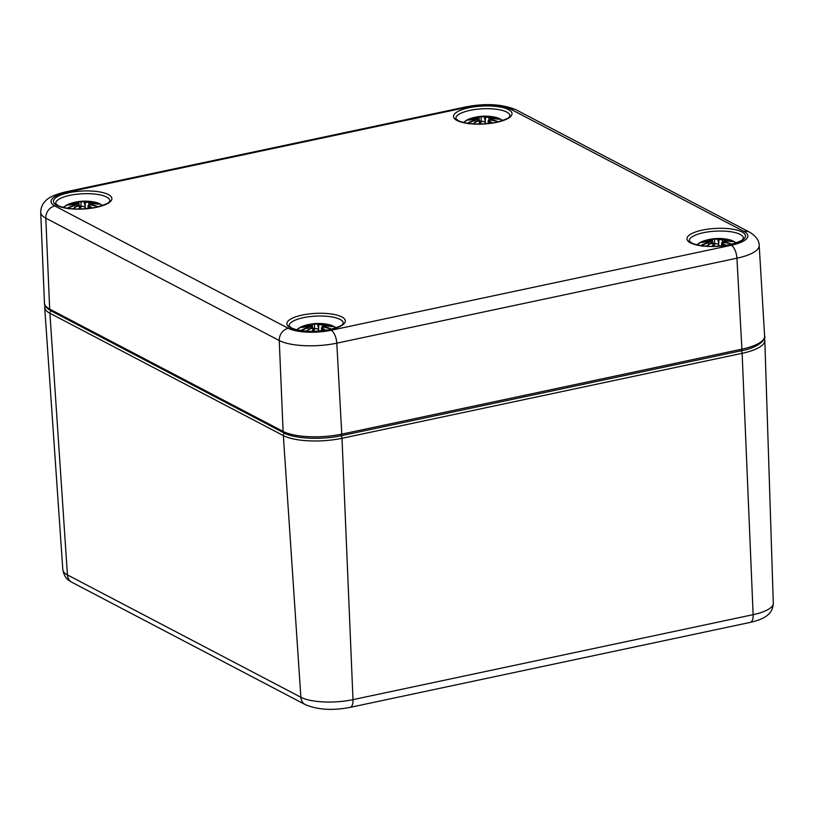 <?xml version="1.0" encoding="UTF-8"?>
<svg xmlns="http://www.w3.org/2000/svg" width="814" height="814" viewBox="0 0 814 814"><rect width="100%" height="100%" fill="white"/><g stroke="black" fill="none" stroke-linecap="round" stroke-linejoin="round"><path stroke-width="1.22" d="M102.93 205.382L95.716 202.35A18.976 5.83 177.1 0 1 99.684 203.724A18.976 5.83 177.1 0 1 101.852 205.759M64.123 207.672A18.976 5.83 177.1 0 1 69.882 203.663L63.004 207.407M92.145 207.997A46.897 28.225 -100.3 0 0 88.879 205.637L89.235 204.599A46.54 40.09 21.9 0 1 97.314 206.471A46.54 42.776 -109.8 0 0 89.835 203.958L91.005 203.337A46.897 41.107 -41.8 0 1 98.779 204.243L97.721 204.283M79.619 209.015A46.54 14.204 -75.7 0 1 81.848 206.166L84.3 206.603A46.897 12.23 76.6 0 1 85.816 208.73M72.721 208.832A46.897 34.086 -64.5 0 1 77.177 206.278L79.853 206.074A46.54 11.925 81.2 0 0 78.958 209.025M94.007 203.541L95.157 202.34A46.897 36.599 102 0 0 88.533 202.045L85.836 201.862A46.54 6.96 -79.4 0 1 87.23 201.18A46.54 19.17 84 0 0 83.842 201.77L81.41 201.719A46.897 14.744 -93.5 0 0 79.263 201.496A46.897 14.744 -93.5 0 0 78.734 201.587L74.613 202.31A16.392 5.037 177.1 0 0 72.049 203.012A46.897 25.712 68.4 0 1 76.831 202.686L76.455 203.337A46.54 45.065 -124.3 0 0 68.559 205.138A46.54 37.81 37.4 0 1 75.855 203.988L74.705 204.986A46.897 43.62 121.7 0 0 67.236 208.242M69.882 203.663A46.978 46.978 0 0 1 74.613 202.31A16.392 5.037 177.1 0 1 78.693 201.597M88.533 202.045L88.726 202.452A46.54 36.325 -78 0 1 94.587 202.635M85.46 202.177L88.726 202.452L88.95 204.619M87.23 201.18L86.447 201.536M81.41 201.719L83.842 201.77M79.304 205.881L78.734 201.587M85.45 202.238L85.063 207.326M85.053 205.667L84.127 202.177M76.455 203.337L77.177 202.93M68.559 205.138L69.699 204.874M74.705 204.986L76.282 204.253L76.689 206.471M69.048 208.842L67.145 208.292M76.597 203.785L76.516 205.23M79.416 209.025A46.184 11.834 -98.8 0 1 80.26 206.278L80.535 207.55M79.477 209.025A46.184 14.092 104.3 0 1 81.593 206.339L81.848 206.166M84.3 206.603L84.646 206.848A46.54 12.139 -103.4 0 1 85.989 208.72M88.879 205.637L88.563 206.013A46.54 28.002 79.7 0 1 91.483 208.099M89.123 204.802L88.512 208.476M89.174 204.568L88.095 205.423L88.563 206.013M94.75 205.891L89.214 204.568M336.375 327.727L329.151 324.694A18.976 5.83 177.1 0 1 333.13 326.068A18.976 5.83 177.1 0 1 335.287 328.103M297.558 330.016A18.976 5.83 177.1 0 1 303.317 326.007L296.449 329.751M325.58 330.342A46.897 28.225 -100.3 0 0 322.313 327.981L322.68 326.943A46.54 40.09 21.9 0 1 330.749 328.815A46.54 42.776 -109.8 0 0 323.27 326.302L324.44 325.692A46.897 41.107 -41.8 0 1 332.214 326.587L331.156 326.628M313.054 331.369A46.54 14.204 -75.7 0 1 315.293 328.51L317.745 328.948A46.897 12.23 76.6 0 1 319.251 331.074M306.166 331.186A46.897 34.086 -64.5 0 1 310.622 328.622L313.288 328.418A46.54 11.925 81.2 0 0 312.403 331.369M327.452 325.885L328.602 324.694A46.897 36.599 102 0 0 321.968 324.389L319.281 324.206A46.54 6.96 -79.4 0 1 320.665 323.524A46.54 19.17 84 0 0 317.277 324.114L314.845 324.064A46.897 14.744 -93.5 0 0 312.698 323.84A46.897 14.744 -93.5 0 0 312.179 323.931L308.048 324.654A16.392 5.037 177.1 0 0 305.484 325.356A46.897 25.712 68.4 0 1 310.276 325.03L309.9 325.681A46.54 45.065 -124.3 0 0 302.004 327.493A46.54 37.81 37.4 0 1 309.3 326.333L308.15 327.33A46.897 43.62 121.7 0 0 300.681 330.586M303.317 326.007A46.978 46.978 0 0 1 308.048 324.654A16.392 5.037 177.1 0 1 312.138 323.941M321.968 324.389L322.161 324.796A46.54 36.325 -78 0 1 328.022 324.979M318.895 324.521L322.161 324.796L322.395 326.963M319.007 324.318L319.882 323.88M314.845 324.064L317.277 324.114M312.749 328.225L312.169 324.257L312.698 323.84A46.978 46.978 0 0 1 329.151 324.694M318.885 324.583L318.498 329.67M318.498 328.011L317.572 324.521M309.9 325.681L310.622 325.274M302.004 327.493L303.144 327.218M308.15 327.33L309.727 326.597L310.134 328.815M302.493 331.186L300.59 330.637M310.032 326.129L309.951 327.574M312.861 331.369A46.184 11.834 -98.8 0 1 313.705 328.622L313.97 329.894M312.922 331.369A46.184 14.092 104.3 0 1 315.038 328.683L315.293 328.51M315.191 328.5L317.694 328.897M318.04 329.049L318.091 329.192A46.54 12.139 -103.4 0 1 319.434 331.064L318.04 329.049M322.313 327.981L322.008 328.357A46.54 28.002 79.7 0 1 324.918 330.443M322.568 327.147L321.957 330.82M322.619 326.913L321.53 327.767L322.008 328.357M323.168 326.048L322.761 326.404L323.27 326.302M328.195 328.235L322.659 326.913M503.062 120.401L495.838 117.369A18.976 5.83 177.1 0 1 499.806 118.742A18.976 5.83 177.1 0 1 501.973 120.777M464.245 122.69A18.976 5.83 177.1 0 1 470.004 118.681L463.135 122.426M492.267 123.016A46.897 28.225 -100.3 0 0 489 120.655L489.367 119.617A46.54 40.09 21.9 0 1 497.435 121.49A46.54 42.776 -109.8 0 0 489.957 118.976L491.127 118.366A46.897 41.107 -41.8 0 1 498.901 119.261L497.842 119.302M479.741 124.043A46.54 14.204 -75.7 0 1 481.98 121.194L484.432 121.632A46.897 12.23 76.6 0 1 485.938 123.748M472.853 123.86A46.897 34.086 -64.5 0 1 477.309 121.296L479.975 121.093A46.54 11.925 81.2 0 0 479.09 124.043M470.004 118.681A46.978 46.978 0 0 1 474.735 117.338A16.392 5.037 177.1 0 1 478.825 116.616L474.735 117.338A16.392 5.037 177.1 0 0 472.171 118.03A46.897 25.712 68.4 0 1 476.963 117.715L476.587 118.366A46.54 45.065 -124.3 0 0 468.691 120.167A46.54 37.81 37.4 0 1 475.987 119.007L474.837 120.004A46.897 43.62 121.7 0 0 467.368 123.26M494.139 118.559L495.288 117.369A46.897 36.599 102 0 0 488.654 117.063L485.968 116.89A46.54 6.96 -79.4 0 1 487.352 116.199A46.54 19.17 84 0 0 483.964 116.799L481.532 116.738A46.897 14.744 -93.5 0 0 479.385 116.514A46.897 14.744 -93.5 0 0 478.866 116.606L479.436 120.91M488.654 117.063L488.848 117.47A46.54 36.325 -78 0 1 494.709 117.654M485.582 117.206L488.848 117.47L489.082 119.648M485.693 116.992L486.569 116.555M481.532 116.738L483.964 116.799M485.571 117.267L485.185 122.344M485.185 120.686L484.259 117.206M476.587 118.366L477.299 117.949M468.691 120.167L469.831 119.892M474.837 120.004L476.516 119.434L476.2 119.017M469.169 123.86L467.277 123.311M476.719 118.803L476.638 120.258M477.309 121.296L472.761 123.85M479.548 124.043A46.184 11.834 -98.8 0 1 480.392 121.306L480.657 122.568M479.609 124.043A46.184 14.092 104.3 0 1 481.725 121.367L481.98 121.194M484.432 121.632L484.778 121.866A46.54 12.139 -103.4 0 1 486.121 123.738M489 120.655L488.695 121.032A46.54 28.002 79.7 0 1 491.605 123.118M494.881 120.91L489.255 119.76M489.255 119.821L488.634 123.494M488.085 123.555L488.217 120.452L488.695 121.032M489.855 118.732L489.448 119.078L489.957 118.976M736.497 242.755L729.283 239.713A18.976 5.83 177.1 0 1 733.251 241.086A18.976 5.83 177.1 0 1 735.418 243.121M697.69 245.034A18.976 5.83 177.1 0 1 703.449 241.025L696.57 244.77M725.712 245.36A46.897 28.225 -100.3 0 0 722.445 242.999L722.801 241.962A46.54 40.09 21.9 0 1 730.88 243.834A46.54 42.776 -109.8 0 0 723.402 241.32L724.572 240.71A46.897 41.107 -41.8 0 1 732.346 241.605L731.287 241.646M713.186 246.388A46.54 14.204 -75.7 0 1 715.414 243.539L717.867 243.976A46.897 12.23 76.6 0 1 719.383 246.093M706.287 246.204A46.897 34.086 -64.5 0 1 710.744 243.64L713.42 243.447A46.54 11.925 81.2 0 0 712.525 246.388M709.757 241.514L708.272 242.348A46.897 43.62 121.7 0 0 700.803 245.614M710.398 240.059L705.657 240.364A46.897 25.712 68.4 0 1 710.398 240.059L710.022 240.71A46.54 45.065 -124.3 0 0 702.136 242.511A46.54 37.81 37.4 0 1 709.432 241.351M705.616 240.374A16.392 5.037 177.1 0 1 708.18 239.682A16.392 5.037 177.1 0 1 712.26 238.96M727.574 240.903L728.723 239.713A46.897 36.599 102 0 0 722.099 239.408L719.403 239.235A46.54 6.96 -79.4 0 1 720.797 238.543A46.54 19.17 84 0 0 717.409 239.143L714.977 239.082A46.897 14.744 -93.5 0 0 712.83 238.858A46.897 14.744 -93.5 0 0 712.301 238.96L712.83 238.858A46.978 46.978 0 0 1 729.283 239.713M722.099 239.408L722.293 239.815A46.54 36.325 -78 0 1 728.154 240.008M719.027 239.55L722.293 239.815L722.517 241.992M719.138 239.336L720.014 238.899M714.977 239.082L717.409 239.143M712.881 243.254L712.301 238.96L708.18 239.682A46.978 46.978 0 0 0 703.449 241.025M719.016 239.611L718.63 244.688M718.62 243.03L717.704 239.55M711.202 240.517L710.622 240.089M710.022 240.71L710.744 240.293M702.136 242.511L703.265 242.236M708.272 242.348L709.849 241.616L710.256 243.834M702.614 246.204L700.712 245.655M710.164 241.148L710.083 242.603M712.983 246.388A46.184 11.834 -98.8 0 1 713.827 243.651L714.102 244.912M713.044 246.388A46.184 14.092 104.3 0 1 715.16 243.712L715.414 243.539M717.867 243.976L718.213 244.21A46.54 12.139 -103.4 0 1 719.556 246.082L718.162 244.068L715.313 243.518M722.445 242.999L722.13 243.376A46.54 28.002 79.7 0 1 725.05 245.462M728.316 243.254L722.69 242.104M722.7 242.165L722.079 245.838M722.74 241.941L721.662 242.786L722.13 243.376M724.572 240.71L722.863 241.951M741.137 350.783A2.167 0.956 78 0 1 742.114 353.317A43.325 13.319 -2.9 0 0 764.814 340.415L764.366 338.288M341.015 435.765A2.167 0.956 78 0 1 341.992 438.298L742.114 353.317L753.133 614.672L353.001 699.643A38.512 11.834 177.1 0 1 300.875 697.252L67.44 574.908A10.847 9.147 117.7 0 0 71.917 582.305L305.362 704.649A10.847 9.147 -62.3 0 1 300.875 697.252L283.343 435.592A43.325 13.319 -2.9 0 0 341.992 438.298L353.001 699.643A10.847 4.762 -102 0 1 350.091 707.376C332.682 710.744 317.775 709.839 305.362 704.649M284.635 433.272A2.167 1.832 117.7 0 0 283.343 435.592L49.898 313.248L67.44 574.908A38.512 11.834 177.1 0 1 62.82 569.729L44.699 307.427A43.325 13.319 -2.9 0 0 49.898 313.248A2.167 1.832 117.7 0 1 51.18 310.938M764.814 340.415L773.3 603.205A38.512 11.834 177.1 0 1 753.133 614.672A10.847 4.762 -102 0 1 750.223 622.395L350.091 707.376M50.57 310.612A2.167 1.832 -62.3 0 1 49.674 309.076A43.346 13.319 177.1 0 1 44.465 303.144C44.058 305.301 46.093 307.794 50.57 310.612L284.005 432.956C294.668 438.868 321.632 440.028 341.208 435.724A2.167 0.956 78 0 0 341.788 434.127A43.346 13.319 177.1 0 1 283.109 431.42A2.167 1.832 117.7 0 0 284.005 432.956M731.257 245.279A10.847 4.762 78 0 1 736.924 258.191L741.92 349.145A2.167 0.956 78 0 1 741.34 350.742C759.228 347.72 766.585 338.319 764.621 336.121A43.346 13.319 177.1 0 1 741.92 349.145L341.788 434.127L336.793 343.172L736.924 258.191A42.511 13.065 -2.9 0 0 759.187 245.421C759.248 240.578 756.043 236.162 749.602 232.183A10.847 9.147 -62.3 0 0 744.047 231.481A31.675 9.737 177.1 0 1 731.257 245.279L331.125 330.26A31.675 9.737 177.1 0 1 288.258 328.286L54.813 205.942A31.675 9.737 177.1 0 1 67.603 192.145L467.724 107.163A31.675 9.737 177.1 0 1 510.602 109.137L744.047 231.481M288.258 328.286A10.847 9.147 117.7 0 0 279.243 340.517L283.109 431.42L49.674 309.076L45.808 218.172A10.847 9.147 -62.3 0 1 54.813 205.942M67.603 192.145A10.847 4.762 78 0 0 65.873 191.839C55.23 194.353 48.352 197.476 45.238 201.211C44.831 201.719 40.995 204.67 40.7 212.352A42.511 13.065 -2.9 0 0 45.808 218.172L279.243 340.517A42.511 13.065 -2.9 0 0 336.793 343.172A10.847 4.762 78 0 0 331.125 330.26M55.678 203.459A27.106 8.333 177.1 0 1 82.326 193.773A27.106 8.333 177.1 0 1 109.819 200.722L109.676 201.241C108.343 201.262 113.319 202.421 96.205 207.255C80.321 209.971 67.684 209.483 58.313 205.769L55.678 203.459M96.551 207.316A29.273 8.995 -2.9 0 0 97.975 191.656A29.273 8.995 -2.9 0 0 53.419 201.119A29.273 8.995 -2.9 0 0 96.551 207.316M496.672 122.334A29.273 8.995 -2.9 0 0 498.097 106.675A29.273 8.995 -2.9 0 0 453.54 116.137A29.273 8.995 -2.9 0 0 496.672 122.334M329.985 329.66A29.273 8.995 -2.9 0 0 331.41 314.001A29.273 8.995 -2.9 0 0 286.854 323.463A29.273 8.995 -2.9 0 0 329.985 329.66M730.117 244.678A29.273 8.995 -2.9 0 0 731.542 229.019A29.273 8.995 -2.9 0 0 686.985 238.482A29.273 8.995 -2.9 0 0 730.117 244.678M455.809 118.478A27.106 8.333 177.1 0 1 482.458 108.791A27.106 8.333 177.1 0 1 509.951 115.741L509.798 116.26C508.475 116.29 513.451 117.44 496.326 122.273C480.443 125 467.816 124.501 458.435 120.798L455.809 118.478M689.244 240.822A27.106 8.333 177.1 0 1 715.893 231.135A27.106 8.333 177.1 0 1 743.386 238.085L743.243 238.604C741.91 238.634 746.886 239.784 729.771 244.617C713.888 247.344 701.251 246.846 691.88 243.142L689.244 240.822M289.123 325.803A27.106 8.333 177.1 0 1 315.771 316.117A27.106 8.333 177.1 0 1 343.264 323.066L343.111 323.585C341.788 323.606 346.764 324.766 329.639 329.599C313.756 332.316 301.129 331.827 291.748 328.113L289.123 325.803M65.873 191.839L465.995 106.868C485.643 103.093 502.36 104.09 516.157 109.839A10.847 9.147 117.7 0 0 510.602 109.137M465.995 106.868A10.847 4.762 78 0 1 467.724 107.163M95.157 202.34A16.392 5.037 177.1 0 1 98.779 204.243M78.734 201.903A46.54 14.632 86.5 0 1 81.095 202.096L80.912 207.071M84.117 202.116A46.184 19.027 -96 0 1 86.04 201.587M74.003 204.131A46.184 44.719 55.7 0 1 76.587 203.714M68.203 208.242A46.54 43.284 -58.3 0 1 74.898 205.382L75.051 207.356M89.53 204.314A46.184 42.45 70.2 0 1 93 205.281M77.605 203.052A14.54 4.467 177.1 0 1 78.968 202.849M328.602 324.694A16.392 5.037 177.1 0 1 332.214 326.587M312.169 324.257A46.54 14.632 86.5 0 1 314.53 324.44L314.357 329.416M317.562 324.46A46.184 19.027 -96 0 1 319.485 323.931M307.438 326.475A46.184 44.719 55.7 0 1 310.032 326.058M301.648 330.586A46.54 43.284 -58.3 0 1 308.343 327.727L308.496 329.701M322.965 326.658A46.184 42.45 70.2 0 1 326.434 327.625M311.05 325.397A14.54 4.467 177.1 0 1 312.413 325.193M495.288 117.369A16.392 5.037 177.1 0 1 498.901 119.261M478.856 116.931A46.54 14.632 86.5 0 1 481.216 117.114L481.043 122.09M484.249 117.135A46.184 19.027 -96 0 1 486.172 116.606M474.124 119.159A46.184 44.719 55.7 0 1 476.719 118.742M468.335 123.26A46.54 43.284 -58.3 0 1 475.03 120.401L475.183 122.375M489.652 119.332A46.184 42.45 70.2 0 1 493.121 120.299M477.737 118.081A14.54 4.467 177.1 0 1 479.1 117.867M728.723 239.713A16.392 5.037 177.1 0 1 732.346 241.605M712.301 239.275A46.54 14.632 86.5 0 1 714.661 239.458L714.478 244.434M717.683 239.489A46.184 19.027 -96 0 1 719.607 238.95M707.57 241.504A46.184 44.719 55.7 0 1 710.154 241.086M701.77 245.604A46.54 43.284 -58.3 0 1 708.465 242.745L708.618 244.719M723.097 241.677A46.184 42.45 70.2 0 1 726.566 242.643M711.171 240.425A14.54 4.467 177.1 0 1 712.535 240.211M44.943 305.27L44.699 307.427M71.917 582.305C69.119 580.443 64.672 579.171 62.82 569.729M773.3 603.205C772.862 611.111 768.772 613.888 768.538 614.224C765.384 617.592 759.279 620.319 750.223 622.395M741.34 350.742L341.208 435.724M40.7 212.352L44.465 303.144M516.157 109.839L749.602 232.183M759.187 245.421L764.621 336.121M95.716 202.35A46.978 46.978 0 0 0 79.263 201.496L78.724 201.587M87.22 201.18L85.572 201.974M78.032 205.952L77.635 203.144L76.923 202.676L72.09 203.001M69.119 204.996L75.936 203.958M80.098 206.105L77.076 206.278L72.629 208.832M81.746 206.145L84.595 206.705L86.03 208.71M79.243 209.29L81.634 206.217M89.296 204.579L90.965 203.327L98.616 204.192M88.095 205.423L87.963 208.537M311.477 328.296L311.07 325.488L310.368 325.02L305.535 325.346M302.564 327.34L309.381 326.302M313.543 328.449L310.521 328.622L306.074 331.176M312.678 331.634L315.079 328.561M322.741 326.923L324.41 325.671L332.061 326.536M321.53 327.767L321.408 330.881M495.838 117.369A46.978 46.978 0 0 0 479.385 116.514L478.846 116.616M478.164 120.981L477.757 118.162L477.055 117.704L472.212 118.02M469.251 120.014L476.058 118.986M480.229 121.123L477.208 121.296M481.878 121.174L484.727 121.724L486.151 123.738M479.365 124.308L481.766 121.235M489.306 119.597L488.217 120.441M489.428 119.607L491.096 118.345L498.748 119.22M476.526 119.434L476.821 121.49M702.696 242.358L709.503 241.331M711.202 240.506L711.599 243.325M713.664 243.467L710.642 243.64L706.196 246.194M712.81 246.652L715.201 243.579M732.183 241.565L724.531 240.69M721.662 242.796L721.53 245.899"/></g></svg>
